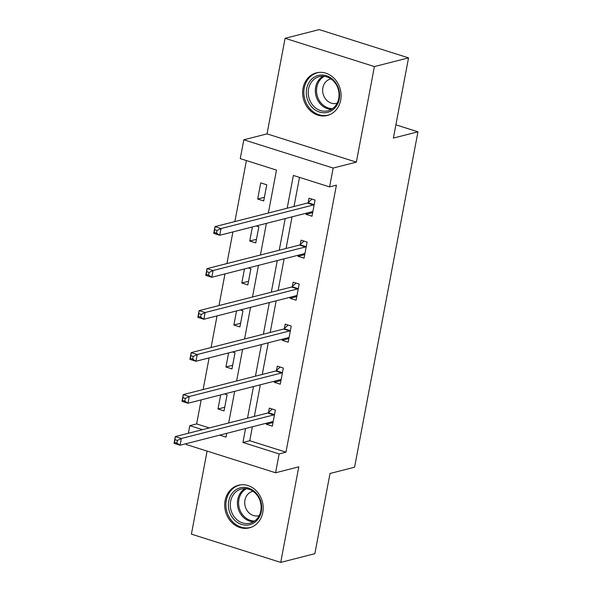 <?xml version="1.0" encoding="UTF-8"?>
<svg xmlns="http://www.w3.org/2000/svg" width="592" height="592" viewBox="0 0 592 592"><rect width="100%" height="100%" fill="white"/><g stroke="black" fill="none" stroke-linecap="round" stroke-linejoin="round"><path stroke-width="0.89" d="M303.037 88.208A21.993 19.048 -104.3 0 0 327.302 115.477A21.993 19.048 -104.3 0 0 340.696 100.122A21.993 19.048 -104.3 0 0 316.431 72.853A21.993 19.048 -104.3 0 0 303.037 88.208M225.115 500.58A21.993 19.048 -104.3 0 0 249.387 527.857A21.993 19.048 -104.3 0 0 262.781 512.502A21.993 19.048 -104.3 0 0 238.509 485.233A21.993 19.048 -104.3 0 0 225.115 500.58M268.361 213.016L276.479 170.089L240.263 158.626L243.823 139.786L333.148 168.054L329.589 186.902L293.373 175.439L287.179 208.221M267.036 133.866L356.354 162.134L374.41 66.578L408.547 57.868L319.221 29.6L285.092 38.31L267.036 133.866L243.823 139.786M207.096 451.089L191.401 534.132L280.726 562.4L298.782 466.844L275.569 472.764L186.251 444.496L186.413 443.615M188.374 433.263L189.81 425.648L202.486 429.659M201.176 399.881L196.633 423.909L189.81 425.648M246.398 160.565L234.869 221.563M232.915 231.916L226.936 263.558M224.982 273.911L219.003 305.546M217.042 315.899L211.063 347.541M209.109 357.894L203.13 389.529M374.41 66.578L285.092 38.31M408.547 57.868L393.384 138.084L417.959 131.816L354.586 467.206L330.018 473.482L314.855 553.69L280.726 562.4M417.959 131.816L395.893 124.831M196.633 423.909L209.309 427.92M220.661 394.908L218.004 408.991L224.042 410.9L227.091 394.753L224.501 393.932M228.601 352.921L225.937 367.003L231.975 368.912L235.024 352.758L232.434 351.944M236.534 310.926L233.87 325.008L239.908 326.917L242.957 310.77L240.374 309.949M244.466 268.938L241.81 283.02L247.841 284.93L250.897 268.775L248.307 267.961M252.399 226.943L249.743 241.025L255.774 242.935L258.83 226.788L256.24 225.966M263.714 200.947L266.763 184.793L260.724 182.884L257.675 199.038L263.714 200.947M252.377 426.788L249.75 440.722L285.958 452.177L336.411 185.155L329.589 186.902M299.508 177.378L294.009 206.475M292.048 216.827L286.077 248.47M284.116 258.822L278.136 290.457M276.183 300.81L270.204 332.452M268.25 342.805L262.271 374.44M260.31 384.793L254.338 416.435M266.489 423.184L266.289 424.272L272.32 426.181L275.376 410.034L269.338 408.125L268.516 412.476M274.429 381.196L274.222 382.284L280.253 384.193L283.309 368.039L277.271 366.13L276.449 370.488M282.362 339.201L282.155 340.289L288.193 342.198L291.242 326.051L285.203 324.142L284.382 328.493M290.295 297.214L290.087 298.301L296.126 300.211L299.175 284.056L293.144 282.147L292.315 286.506M298.227 255.219L298.02 256.306L304.059 258.216L307.107 242.069L301.076 240.16L300.255 244.511M306.16 213.231L305.96 214.319L311.991 216.228L315.048 200.074L309.009 198.165L308.188 202.523M356.354 162.134L333.148 168.054M285.958 452.177L279.135 453.923L275.569 472.764M219.721 435.12L226.018 437.111L226.736 433.329M228.69 422.977L234.669 391.342M236.63 380.982L242.602 349.347M244.563 338.994L250.542 307.352M252.495 296.999L258.475 265.364M260.428 255.011L266.407 223.369M245.554 428.527L242.92 442.461L279.135 453.923M285.226 218.574L279.246 250.209M277.293 260.561L271.314 292.204M269.353 302.556L263.381 334.191M261.42 344.544L255.441 376.186M253.487 386.539L247.508 418.174M249.75 440.722L242.92 442.461M272.579 422.666L266.289 424.272M224.723 407.274L218.004 408.991M232.656 365.286L225.937 367.003M280.512 380.678L274.222 382.284M240.596 323.291L233.87 325.008M288.445 338.683L282.155 340.289M248.529 281.304L241.81 283.02M296.377 296.696L290.087 298.301M256.462 239.309L249.743 241.025M304.318 254.701L298.02 256.306M264.395 197.321L257.675 199.038M312.25 212.713L305.96 214.319M270.766 422.096L272.964 422.792M177.378 440.404L174.966 439.641L174.455 442.328L176.867 443.097L177.378 440.404L181.344 438.502L180.072 445.236L174.041 443.327L175.306 436.593L181.344 438.502L273.77 414.925A2.819 1.243 107.6 0 0 274.318 414.6L274.547 414.393M273.141 421.83L272.971 421.719A2.819 1.243 107.6 0 0 272.845 421.659A2.819 1.243 107.6 0 0 272.505 421.652L180.072 445.236L176.867 443.097M174.966 439.641L175.306 436.593L267.739 413.016A2.819 1.243 107.6 0 0 268.287 412.691L272.276 409.05M174.455 442.328L174.041 443.327M239.864 487.949A19.033 16.487 75.7 0 1 260.872 501.646A19.033 16.487 75.7 0 1 250.216 524.579A19.033 16.487 75.7 0 1 229.215 510.881A19.033 16.487 75.7 0 1 239.864 487.949M250.512 523.047A17.619 15.266 -104.3 0 0 260.45 502.068A17.619 15.266 -104.3 0 0 241.366 489.014A17.619 15.266 -104.3 0 0 240.929 489.133A17.619 15.266 -104.3 0 0 230.998 510.112A17.619 15.266 -104.3 0 0 250.076 523.165A17.619 15.266 -104.3 0 0 250.512 523.047M253.021 491.286A12.55 10.871 -104.3 0 0 252.584 491.39A12.55 10.871 -104.3 0 0 252.281 491.471A12.55 10.871 -104.3 0 0 245.206 506.412A12.55 10.871 -104.3 0 0 258.793 515.706A12.55 10.871 -104.3 0 0 259.104 515.617A12.55 10.871 -104.3 0 0 259.215 515.588M241.099 484.789A21.852 18.929 -104.3 0 0 239.642 485.092A21.852 18.929 -104.3 0 0 239.101 485.24A21.852 18.929 -104.3 0 0 226.78 511.259A21.852 18.929 -104.3 0 0 250.446 527.435A21.852 18.929 -104.3 0 0 250.978 527.294A21.852 18.929 -104.3 0 0 251.874 527.006M339.253 99.042A19.033 16.487 75.7 0 1 319.525 112.058A19.033 16.487 75.7 0 1 306.663 88.726A19.033 16.487 75.7 0 1 326.392 75.717A19.033 16.487 75.7 0 1 339.253 99.042M308.55 88.941A17.619 15.266 -104.3 0 0 327.998 110.785A17.619 15.266 -104.3 0 0 338.728 98.487A17.619 15.266 -104.3 0 0 319.288 76.634A17.619 15.266 -104.3 0 0 308.55 88.941M330.935 78.914A12.55 10.871 -104.3 0 0 330.506 79.01A12.55 10.871 -104.3 0 0 322.869 87.771A12.55 10.871 -104.3 0 0 336.707 103.326A12.55 10.871 -104.3 0 0 337.137 103.208M319.021 72.409A21.852 18.929 -104.3 0 0 317.556 72.712A21.852 18.929 -104.3 0 0 304.251 87.964A21.852 18.929 -104.3 0 0 328.36 115.063A21.852 18.929 -104.3 0 0 329.796 114.626M278.706 380.101L280.897 380.797M185.311 398.409L182.898 397.646L182.388 400.34L184.8 401.102L185.311 398.409L189.277 396.514L188.004 403.241L181.973 401.332L183.246 394.605L189.277 396.514L281.711 372.93A2.819 1.243 107.6 0 0 282.251 372.605L282.488 372.398M281.082 379.835L280.911 379.724A2.819 1.243 107.6 0 0 280.778 379.664A2.819 1.243 107.6 0 0 280.438 379.664L188.004 403.241L184.8 401.102M182.898 397.646L183.246 394.605L275.672 371.021A2.819 1.243 107.6 0 0 276.22 370.696L280.208 367.062M182.388 400.34L181.973 401.332M286.639 338.113L288.829 338.809M193.244 356.421L190.831 355.659L190.321 358.345L192.74 359.115L193.244 356.421L197.21 354.519L195.945 361.253L189.906 359.344L191.179 352.61L197.21 354.519L289.643 330.943A2.819 1.243 107.6 0 0 290.191 330.617L290.42 330.41M289.014 337.847L288.844 337.736A2.819 1.243 107.6 0 0 288.711 337.677A2.819 1.243 107.6 0 0 288.371 337.669L195.945 361.253L192.74 359.115M190.831 355.659L191.179 352.61L283.605 329.034A2.819 1.243 107.6 0 0 284.153 328.708L288.141 325.067M190.321 358.345L189.906 359.344M294.572 296.118L296.762 296.814M201.184 314.426L198.764 313.664L198.261 316.357L200.673 317.12L201.184 314.426L205.15 312.532L203.877 319.258L197.839 317.349L199.112 310.622L205.15 312.532L297.576 288.948A2.819 1.243 107.6 0 0 298.124 288.622L298.353 288.415M296.947 295.852L296.777 295.741A2.819 1.243 107.6 0 0 296.644 295.682A2.819 1.243 107.6 0 0 296.303 295.682L203.877 319.258L200.673 317.12M198.764 313.664L199.112 310.622L291.538 287.039A2.819 1.243 107.6 0 0 292.085 286.713L296.074 283.08M198.261 316.357L197.839 317.349M302.505 254.131L304.702 254.826M209.117 272.438L206.704 271.676L206.194 274.362L208.606 275.132L209.117 272.438L213.083 270.537L211.81 277.271L205.772 275.361L207.045 268.627L213.083 270.537L305.509 246.96A2.819 1.243 107.6 0 0 306.057 246.635L306.286 246.427M304.88 253.857L304.71 253.753A2.819 1.243 107.6 0 0 304.584 253.694A2.819 1.243 107.6 0 0 304.236 253.687L211.81 277.271L208.606 275.132M206.704 271.676L207.045 268.627L299.478 245.051A2.819 1.243 107.6 0 0 300.018 244.725L304.014 241.085M206.194 274.362L205.772 275.361M310.437 212.136L312.635 212.831M217.049 230.443L214.637 229.681L214.126 232.375L216.539 233.137L217.049 230.443L221.016 228.549L219.743 235.276L213.712 233.366L214.977 226.64L221.016 228.549L313.442 204.965A2.819 1.243 107.6 0 0 313.989 204.64L314.219 204.432M312.82 211.869L312.65 211.758A2.819 1.243 107.6 0 0 312.517 211.699A2.819 1.243 107.6 0 0 312.176 211.699L219.743 235.276L216.539 233.137M214.637 229.681L214.977 226.64L307.411 203.056A2.819 1.243 107.6 0 0 307.958 202.73L311.947 199.097M214.126 232.375L213.712 233.366M273.77 414.925L267.739 413.016M274.318 414.6L268.287 412.691M253.509 521.759A17.619 15.266 75.7 0 1 238.043 508.047A17.619 15.266 75.7 0 1 245.051 488.607M246.405 488.711A17.042 14.763 -104.3 0 0 239.205 507.751A17.042 14.763 -104.3 0 0 254.641 521.019M331.424 109.379A17.619 15.266 75.7 0 1 315.669 87.12A17.619 15.266 75.7 0 1 322.973 76.227M324.32 76.338A17.042 14.763 -104.3 0 0 316.838 87.105A17.042 14.763 -104.3 0 0 332.563 108.639M281.711 372.93L275.672 371.021M282.251 372.605L276.22 370.696M289.643 330.943L283.605 329.034M290.191 330.617L284.153 328.708M297.576 288.948L291.538 287.039M298.124 288.622L292.085 286.713M305.509 246.96L299.478 245.051M306.057 246.635L300.018 244.725M313.442 204.965L307.411 203.056M313.989 204.64L307.958 202.73M250.446 527.435L251.437 527.183M239.642 485.092L240.633 484.833M317.556 72.712L318.555 72.461M328.36 115.063L329.359 114.811"/></g></svg>
